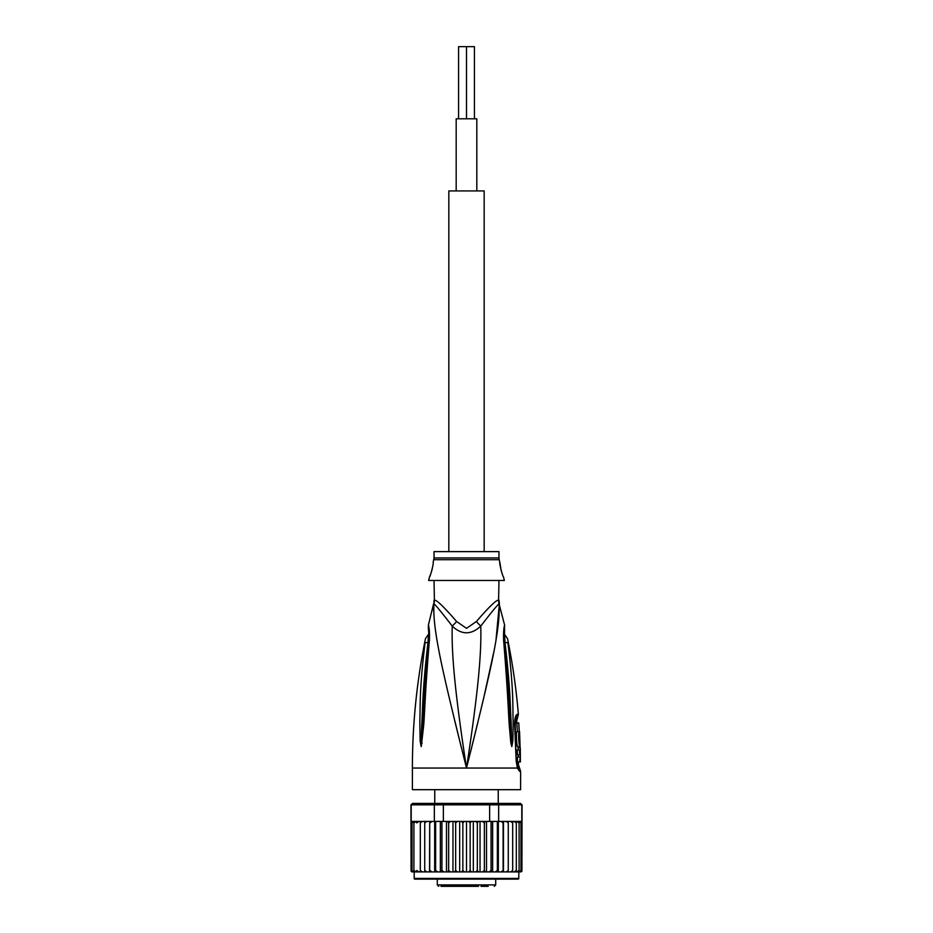 <?xml version="1.0" encoding="UTF-8"?>
<svg xmlns="http://www.w3.org/2000/svg" width="933" height="933" viewBox="0 0 933 933"><rect width="100%" height="100%" fill="white"/><g stroke="black" fill="none" stroke-linecap="round" stroke-linejoin="round"><path stroke-width="1.4" d="M476.821 190.927L476.821 118.794L456.179 118.794L456.179 190.927M474.43 118.794L474.43 46.65L466.5 46.65L466.5 118.794L466.5 46.65L458.57 46.65L458.57 118.794M484.169 551.625L484.169 190.927L448.831 190.927L448.831 551.625M460.552 886.35L472.448 886.35M447.362 886.35L451.969 886.35M440.971 886.35L478.582 886.35M488.169 886.35L481.031 886.35M455.805 886.35L454.453 886.35M457.088 886.35L456.132 886.35M459.957 886.35L458.243 886.35M509.78 879.131L518.083 879.131A0.723 0.723 0 0 0 518.806 878.42L518.806 871.923L503.482 871.923L506.176 871.923L508.263 870.489L508.263 822.871L506.176 821.425L503.284 821.425L519.949 821.425L506.176 821.425M429.518 821.425L416.678 821.425L429.716 821.425L429.518 871.923L414.194 871.923L414.194 878.42A0.723 0.723 0 0 0 414.917 879.131L518.083 879.131M520.392 803.395L522.048 804.829L520.392 803.395L497.569 803.395L498.665 804.829L489.638 804.829L489.324 803.395L443.676 803.395L443.362 804.829L410.952 804.829L411.068 871.049A1.446 1.446 -90 0 0 412.398 871.923L420.316 871.923L420.316 821.425L420.316 871.923L424.737 871.923L424.737 821.425L424.737 871.923L429.716 871.923L429.716 821.425L434.335 821.425L434.335 804.829L435.431 803.395L412.608 803.395L411.196 804.829L411.196 821.425L416.351 821.425L413.902 822.871L413.902 821.472L413.902 871.877L413.902 822.871M414.194 871.923L411.068 871.049M506.176 871.923L520.602 871.923A1.446 1.446 -90 0 0 521.932 871.049L520.976 871.644L521.932 870.477L522.048 804.829M521.932 871.049L518.806 871.923M519.949 821.425L521.804 821.425L521.804 804.829L498.665 804.829L498.665 821.425L500.776 821.425M412.608 803.395L410.952 804.829M443.676 803.395L435.431 803.395M485.417 821.425L489.638 821.425L489.638 804.829L443.362 804.829L443.362 821.425L447.583 821.425M497.569 803.395L489.324 803.395M434.335 821.425L443.362 821.425M450.522 821.425L482.478 821.425L464.447 821.425L462.861 822.871L461.473 821.425L457.415 821.425L455.666 822.871L454.488 821.425L450.522 821.425L448.645 822.871L447.7 821.425L450.522 821.425M489.638 821.425L498.665 821.425M432.224 821.425L429.88 822.871M457.415 821.425L454.488 821.425M464.447 821.425L461.473 821.425M471.527 821.425L470.139 822.871L468.553 821.425M478.512 821.425L477.334 822.871L475.585 821.425M485.3 821.425L482.478 821.425L484.355 822.871L485.3 821.425M503.284 821.425L501.044 821.425L503.12 822.871L503.284 821.425M515.098 821.588L516.042 822.171M514.001 871.923L516.322 870.477L516.322 822.871L514.001 821.425M508.263 870.477L508.263 822.871M510.538 871.923L512.683 870.477L512.683 821.425L512.683 822.871L510.538 821.425M516.322 822.871L516.322 870.477M521.244 821.821L520.976 822.871L519.098 821.472L519.098 822.871L516.649 821.425M516.649 871.923L519.098 870.477L519.098 871.877L520.976 870.477L520.976 822.871M519.098 821.472L519.098 871.877M519.098 870.477L519.098 822.871M520.976 870.477L520.976 821.693M411.068 870.477L412.024 871.644L412.024 821.693L412.024 871.644M412.024 870.477L413.902 871.877M413.902 821.472L412.024 822.871M418.999 821.425L416.678 822.871L416.351 821.425M422.462 821.425L420.316 822.871M426.824 821.425L424.737 822.871M429.716 871.923L435.21 871.923L435.641 870.477L435.641 821.425M429.88 870.477L431.956 871.923M434.661 821.425L434.661 871.923L429.518 871.923M434.661 871.923L441.239 871.923L441.927 870.477L441.927 821.425M435.641 870.477L437.694 871.923L440.353 871.923L440.353 821.425M440.353 871.923L447.7 871.923L448.645 870.477L448.645 822.871M441.927 870.477L443.921 871.923L446.487 871.923L446.487 821.425M446.487 871.923L454.488 871.923L455.666 870.477L455.666 822.871M448.645 870.477L450.522 871.923L452.96 871.923L452.96 821.425M454.488 871.923L461.473 871.923L462.861 870.477L462.861 822.871M455.666 870.477L457.415 871.923M459.677 821.425L459.677 871.923M461.473 871.923L466.5 871.923L466.5 821.425M462.861 870.477L464.447 871.923M466.5 871.923L468.553 871.923L470.139 870.477L470.139 822.871M468.553 871.923L475.585 871.923L477.334 870.477L478.512 871.923L482.478 871.923L484.355 870.477L485.3 871.923L489.079 871.923L491.073 870.477L491.761 871.923L495.306 871.923L497.359 870.477L497.79 871.923L501.044 871.923L503.12 870.477L503.482 871.923L480.04 871.923L480.04 821.425M470.139 870.477L471.527 871.923M473.323 821.425L473.323 871.923M477.334 870.477L477.334 822.871M475.585 871.923L478.512 871.923M486.513 821.425L486.513 871.923M484.355 870.477L484.355 822.871M492.647 821.425L492.647 871.923M491.073 870.477L491.073 821.425M498.339 821.425L498.339 871.923M497.359 870.477L497.359 821.425M503.482 821.425L503.482 871.923M503.12 870.477L503.12 822.871M512.683 870.477L512.683 822.871M413.902 870.477L416.351 871.923M416.678 821.425L416.678 822.871M416.678 870.477L418.999 871.923M420.316 870.477L422.462 871.923M424.737 870.477L426.824 871.923M466.5 879.131L414.917 879.131M422.497 879.131L423.22 879.131M434.032 580.478L434.405 600.246A14.427 14.263 90 0 1 433.938 603.908C435.105 604.386 441.204 611.78 452.225 626.101C461.672 635.011 471.188 635.011 480.775 626.101C491.761 611.815 497.86 604.421 499.062 603.908A14.427 14.263 90 0 1 498.595 600.246L498.968 580.478M498.747 602.31A14.427 14.263 -90 0 1 498.595 600.246C496.788 599.418 489.382 606.508 476.378 621.518L476.343 621.565M434.405 600.246C436.166 599.383 443.572 606.473 456.622 621.518L466.5 628.341L476.378 621.518A14.427 3.254 46.3 0 0 480.775 626.101C481.591 654.301 477.894 693.534 466.5 768.046C491.19 669.171 500.403 629.705 499.062 603.908L504.636 625.18L504.426 630.556M434.032 557.946L434.032 551.625L498.968 551.625L498.968 557.946L434.032 557.946L433.134 562.447C434.137 561.864 430.171 577.352 429.53 576.874L430.276 575.125M430.789 573.795L431.326 572.256M431.851 570.529L432.294 568.768M429.53 576.874L428.632 580.478L504.368 580.478L503.47 576.874C502.514 576.629 498.84 561.188 499.866 562.447L501.208 570.704M501.721 572.384L502.549 574.658M520.078 746.762L517.908 746.762C516.532 747.24 515.786 731.157 517.22 731.612L519.401 731.612C518.025 731.18 518.76 747.17 520.078 746.762L519.576 731.612M516.859 722.958L518.748 722.958L519.296 731.612M519.739 740.266L519.763 741.059M520.287 747.846L520.311 750.004L519.459 750.004L519.588 754.914L520.427 754.914L519.693 761.911L520.404 761.911L520.287 747.846L518.083 747.846L518.142 750.004M519.588 754.914L517.383 754.914L517.267 750.004L519.459 750.004M518.258 754.914L518.165 757.071M519.693 761.911L517.488 761.911L517.418 757.071L519.623 757.071M434.032 600.246L433.938 603.908C432.597 629.67 441.81 669.183 466.5 768.046C455.117 693.569 451.409 654.29 452.225 626.101A14.427 3.254 133.7 0 0 456.622 621.518L456.645 621.565M428.002 642.382C428.574 635.035 428.737 628.9 428.002 642.382C422.217 691.271 422.894 707.774 421.891 721.209L421.18 740.744A7.219 1.236 -3 0 0 420.142 741.035L419.815 721.489C420.468 708.112 419.01 691.61 425.028 643.199A7.219 1.948 8.9 0 1 428.002 642.382L428.865 641.799M428.41 628.527L428.259 627.781C428.352 627.361 429.285 636.982 428.562 641.251L428.562 641.251A7.219 1.609 -173.7 0 1 429.39 640.621C429.658 633.274 429.332 628.154 428.387 625.273C429.145 626.51 429.483 631.629 429.39 640.621L429.18 642.825C424.9 695.272 424.795 712.264 423.71 725.116L421.273 746.493A7.219 5.003 -139.5 0 1 421.18 746.178L421.168 746.237A7.219 5.96 -109.1 0 0 421.18 746.563L420.142 741.035M429.18 642.825A7.219 1.586 -173.9 0 0 428.317 643.455L424.433 691.423L421.494 742.89A7.219 0.91 -172.4 0 0 422.136 743.135M515.296 721.337L516.719 720.999L518.375 714.34C516.252 688.892 512.637 663.666 507.529 638.65L504.205 633.822M517.395 764.745A3.604 3.534 -90 0 0 518.107 766.903L519.156 766.903L518.433 764.745L517.139 764.559M504.135 641.799L504.998 642.382C504.426 634.976 504.275 628.854 504.998 642.382A7.219 1.936 171.1 0 1 507.972 643.199C507.354 637.297 507.354 637.297 507.972 643.199C514.141 693.289 512.497 708.742 513.185 721.699L512.858 741.035L511.82 746.563L510.864 743.135A7.219 0.91 -7.6 0 0 511.517 742.89L508.567 691.423L504.438 641.251L504.59 628.527M504.998 642.382C510.934 692.962 510.106 708.404 511.121 721.419L511.82 746.178A7.219 5.003 -40.5 0 1 511.727 746.493M512.858 741.035A7.219 1.236 -177 0 0 511.82 740.744L511.832 746.237A7.219 5.96 -70.9 0 1 511.82 746.563M515.739 719.145L517.279 718.795M519.518 771.241L517.36 768.046L412.398 768.046L412.398 789.68L520.602 789.68L520.602 771.241L519.518 771.241A7.219 7.067 -90.1 0 0 518.107 766.903L517.745 766.658M425.028 643.199C425.646 637.321 425.646 637.321 425.028 643.199M461.31 747.345L454.534 719.961M433.635 611.068L433.752 605.937M510.864 743.135L509.43 727.285C508.322 714.713 508.345 698.875 503.82 642.825L503.61 640.621C503.377 632.947 503.715 627.804 504.625 625.192C503.797 626.953 503.458 632.096 503.61 640.621A7.219 1.609 -6.3 0 1 504.438 641.251M503.82 642.825A7.219 1.586 -6.1 0 1 504.683 643.455M509.523 655.118L509.091 651.444M517.652 766.541L517.477 765.923A7.219 4.537 -17.1 0 1 517.36 768.046L516.171 760.78L514.631 724.883C514.608 718.69 515.482 715.168 517.244 714.34A7.219 7.056 90 0 1 516.171 718.795A3.604 3.534 90 0 0 515.634 720.999M499.225 605.634L496.006 639.863M493.58 652.948L483.399 699.447M477.894 722.305L470.792 750.948M495.715 879.131L495.715 884.904L437.285 884.904L438.732 886.35M414.194 878.42L518.806 878.42M498.957 600.246L499.435 603.908M498.968 557.946L499.178 559.695L433.822 559.695M517.244 714.34L518.375 714.34M514.631 724.883L515.249 724.836L515.681 719.238M516.171 760.78L515.249 724.836M434.755 789.68L434.755 803.395M498.245 789.68L498.245 803.395M437.285 879.131L437.285 884.904M495.715 884.904L494.268 886.35M499.178 559.695L499.866 562.447M412.398 768.046C412.409 724.475 416.759 681.347 425.471 638.65L428.795 633.822M516.719 720.999L517.407 731.612M518.433 764.745L518.41 761.911M518.118 747.846L518.083 746.762M428.562 641.251L428.317 643.455M428.574 630.556L428.364 625.18L433.565 603.908M517.477 765.923L516.754 760.792M519.156 766.903L520.602 771.241"/></g></svg>
